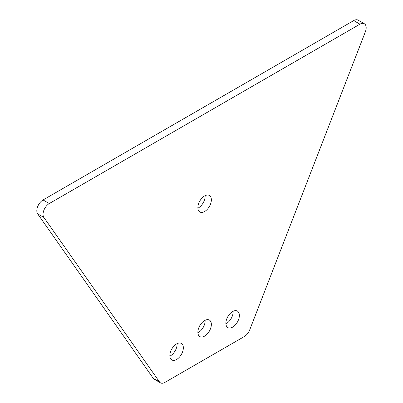 <?xml version="1.0" encoding="UTF-8"?>
<svg xmlns="http://www.w3.org/2000/svg" width="403" height="403" viewBox="0 0 403 403"><rect width="100%" height="100%" fill="white"/><g stroke="black" fill="none" stroke-linecap="round" stroke-linejoin="round"><path stroke-width="0.6" d="M232.627 327.13A9.536 5.506 120 0 0 238.858 318.728A9.536 5.506 120 0 0 237.397 311.086A9.536 5.506 120 0 0 232.627 311.554A9.536 5.506 120 0 0 226.395 319.962A9.536 5.506 120 0 0 227.861 327.604A9.536 5.506 120 0 0 232.627 327.13M225.902 323.805A9.536 5.506 120 0 0 226.4 323.538A9.536 5.506 120 0 0 233.13 311.287M204.613 336.117A9.536 5.506 120 0 0 210.845 327.71A9.536 5.506 120 0 0 209.384 320.068A9.536 5.506 120 0 0 204.613 320.541A9.536 5.506 120 0 0 198.382 328.949A9.536 5.506 120 0 0 199.843 336.591A9.536 5.506 120 0 0 204.613 336.117M197.888 332.792A9.536 5.506 120 0 0 198.387 332.52A9.536 5.506 120 0 0 205.112 320.274M176.6 359.481A9.536 5.506 120 0 0 182.831 351.073A9.536 5.506 120 0 0 181.365 343.432A9.536 5.506 120 0 0 176.6 343.905A9.536 5.506 120 0 0 170.368 352.308A9.536 5.506 120 0 0 171.829 359.955A9.536 5.506 120 0 0 176.6 359.481M169.87 356.151A9.536 5.506 120 0 0 170.373 355.884A9.536 5.506 120 0 0 177.098 343.638M204.613 211.515A9.536 5.506 120 0 0 210.845 203.107A9.536 5.506 120 0 0 209.384 195.465A9.536 5.506 120 0 0 204.613 195.939A9.536 5.506 120 0 0 198.382 204.341A9.536 5.506 120 0 0 199.843 211.983A9.536 5.506 120 0 0 204.613 211.515M197.888 208.185A9.536 5.506 120 0 0 198.387 207.918A9.536 5.506 120 0 0 205.112 195.672M159.497 381.933A8.806 5.083 120 0 0 160.49 382.85A8.806 5.083 120 0 0 164.892 382.412L244.334 336.545A8.806 5.083 120 0 0 249.729 329.84L365.345 31.852A8.806 5.083 120 0 0 364.357 23.747A8.806 5.083 120 0 0 359.955 24.18L49.272 203.55A8.806 5.083 120 0 0 43.882 217.449L159.497 381.933L153.271 378.336A8.806 5.083 120 0 0 154.263 379.253L160.49 382.85M364.357 23.747L358.131 20.15A8.806 5.083 120 0 0 353.728 20.588L43.045 199.959A8.806 5.083 120 0 0 37.655 213.852L153.271 378.336M43.882 217.449L37.655 213.852M49.272 203.55L43.045 199.959M359.955 24.18L353.728 20.588"/></g></svg>
